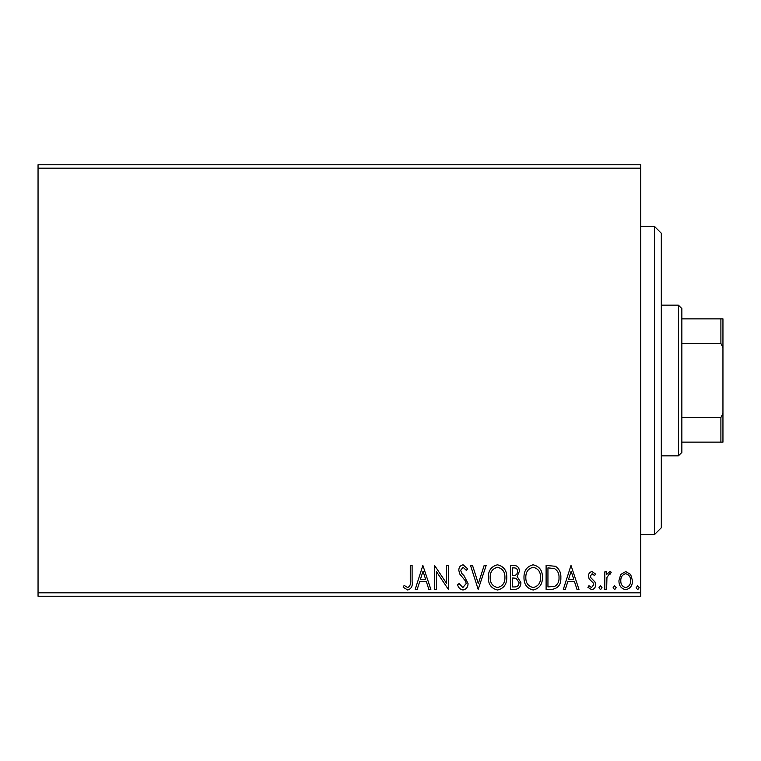 <?xml version="1.0" encoding="UTF-8"?>
<svg xmlns="http://www.w3.org/2000/svg" width="761" height="761" viewBox="0 0 761 761"><rect width="100%" height="100%" fill="white"/><g stroke="black" fill="none" stroke-linecap="round" stroke-linejoin="round"><path stroke-width="1.14" d="M38.05 592.819L640.762 592.819L640.762 596.243L38.05 596.243L38.05 164.756L640.762 164.756L640.762 168.181L38.05 168.181M620.729 574.469L625.704 571.568L630.669 574.46L632.467 580.681C632.515 585.656 630.26 588.662 625.704 589.699C621.147 588.662 618.893 585.656 618.94 580.681L620.729 574.469M604.805 589.394L604.805 571.872L606.65 571.872L606.65 574.46L609.856 571.568L611.254 572.167L610.379 574.032L609.551 573.718L606.936 577.494L606.65 589.394L604.805 589.394M592.029 571.568L595.587 574.06L594.503 575.563L592.144 573.718L590.365 576.077L590.802 577.666L594.978 581.937L595.587 584.638C595.606 587.454 594.303 589.147 591.697 589.699L587.901 587.33L588.957 585.704L591.487 587.549L593.742 584.733L593.304 583.059L589.109 578.864L588.519 576.163C588.472 573.594 589.642 572.063 592.029 571.568M551.677 589.394L546.103 589.394L546.103 565.423L555.444 566.289C559.325 568.99 561.133 572.795 560.857 577.713C561.133 584.629 558.07 588.529 551.677 589.394M510.46 589.394L510.46 565.423L513.846 565.423C517.49 565.604 519.335 567.582 519.363 571.359L517.119 576.467L520.905 582.593C520.885 586.55 518.992 588.814 515.245 589.394L510.46 589.394M478.184 589.394L470.507 565.423L472.514 565.423L478.336 583.611L484.167 565.423L486.174 565.423L478.184 589.394M436.386 589.394L434.55 589.394L434.55 565.423L446.536 583.297L446.536 565.423L448.372 565.423L448.372 589.394L436.386 571.559L436.386 589.394M410.265 581.366L410.265 565.423L412.11 565.423L412.11 581.613C412.852 585.96 411.387 588.767 407.725 590.013L403.197 587.245L404.139 585.399L407.706 587.549C409.97 586.37 410.826 584.305 410.265 581.366M640.762 592.819L640.762 168.181M422.869 565.423L430.859 589.394L428.852 589.394L426.388 581.708L419.653 581.708L417.19 589.394L415.183 589.394L422.869 565.423M462.983 590.013C460.196 589.442 458.398 587.701 457.599 584.771L459.092 583.554L462.85 587.549L466.198 583.487L465.599 581.138L459.768 574.051L458.826 570.398C458.797 567.297 460.224 565.433 463.107 564.805L467.739 568.867L466.293 570.341L463.088 567.268L460.671 570.303L461.784 573.394L464.058 575.782L468.044 583.525C468.015 587.121 466.322 589.28 462.983 590.013M488.324 577.513C488.191 570.674 491.226 566.441 497.428 564.805C503.772 566.289 506.893 570.484 506.769 577.399C506.883 584.248 503.82 588.453 497.58 590.013C491.321 588.5 488.239 584.343 488.324 577.513M523.977 577.513C523.844 570.674 526.878 566.441 533.081 564.805C539.425 566.289 542.536 570.484 542.422 577.399C542.536 584.248 539.473 588.453 533.223 590.013C526.973 588.5 523.891 584.343 523.977 577.513M570.997 565.423L578.988 589.394L576.981 589.394L574.517 581.708L567.782 581.708L565.318 589.394L563.311 589.394L570.997 565.423M598.964 587.701L600.505 585.704L602.037 587.701L600.505 589.699L598.964 587.701M613.1 587.701L614.641 585.704L616.172 587.701L614.641 589.699L613.1 587.701M636.148 587.701L637.689 585.704L639.221 587.701L637.689 589.699L636.148 587.701M425.599 579.254L423.011 571.207L420.443 579.254L425.599 579.254M504.923 577.39C505.009 571.911 502.545 568.534 497.513 567.268C492.51 568.591 490.055 572.006 490.17 577.504C490.084 582.955 492.529 586.303 497.513 587.549C502.574 586.312 505.038 582.926 504.923 577.39M514.208 567.877L512.296 567.877L512.296 575.563L513.237 575.563C515.996 575.582 517.423 574.194 517.528 571.406C517.518 569.161 516.415 567.982 514.208 567.877M513.228 578.027L512.296 578.027L512.296 586.94L514.407 586.94C517.337 586.978 518.888 585.532 519.059 582.593L516.167 578.303L513.228 578.027M540.576 577.39C540.662 571.911 538.189 568.534 533.166 567.268C528.153 568.591 525.708 572.006 525.822 577.504C525.737 582.955 528.182 586.303 533.166 587.549C538.217 586.312 540.691 582.926 540.576 577.39M547.949 567.877L547.949 586.94L554.864 586.322C557.861 584.324 559.24 581.452 559.012 577.704C559.249 573.67 557.737 570.617 554.465 568.553L547.949 567.877M573.727 579.254L571.15 571.207L568.572 579.254L573.727 579.254M630.622 580.7C630.698 576.981 629.062 574.65 625.704 573.718C622.346 574.65 620.71 576.981 620.786 580.7C620.7 584.41 622.336 586.693 625.704 587.549C629.062 586.693 630.707 584.4 630.622 580.7M654.46 226.398L661.309 233.246L661.309 527.754L654.46 534.603L654.46 226.398L640.762 226.398M678.432 305.161L681.856 308.585L681.856 452.415L678.432 455.839L678.432 305.161L661.309 305.161M681.856 318.859L722.95 318.859L722.95 442.141L720.895 442.141L720.895 417.542L722.95 413.375M681.856 417.542L720.895 417.542M722.95 347.625L720.895 343.458L720.895 318.859M681.856 343.458L720.895 343.458M681.856 442.141L720.895 442.141M654.46 534.603L640.762 534.603M678.432 455.839L661.309 455.839"/></g></svg>

